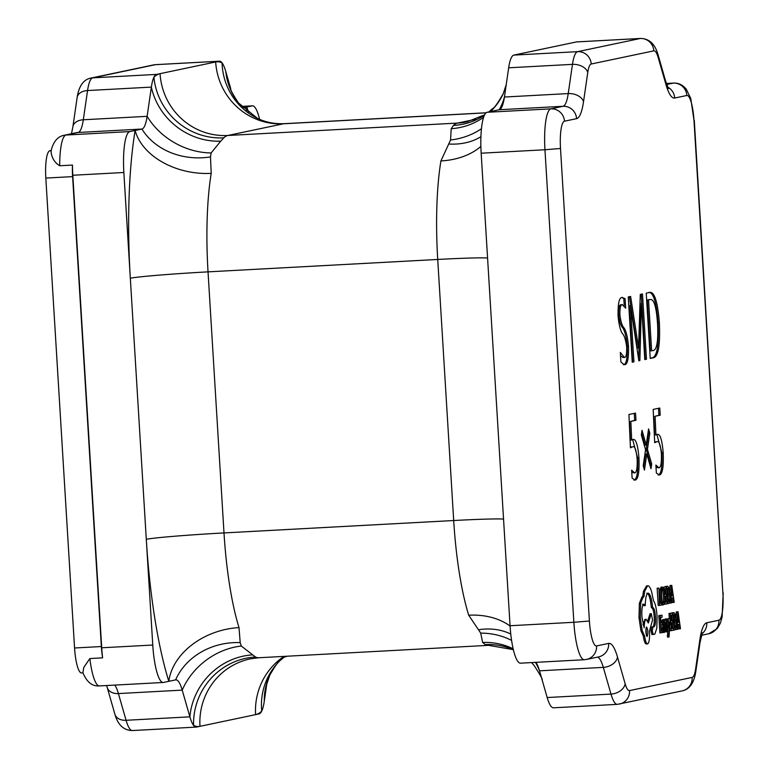 <?xml version="1.0" encoding="UTF-8"?>
<svg xmlns="http://www.w3.org/2000/svg" width="769" height="769" viewBox="0 0 769 769"><rect width="100%" height="100%" fill="white"/><g stroke="black" fill="none" stroke-linecap="round" stroke-linejoin="round"><path stroke-width="1.15" d="M678.047 611.768L677.537 611.874L677.191 629.427L677.72 629.321L677.777 624.524L679.315 624.197L679.979 628.84L680.498 628.734L678.047 611.768L676.259 611.941L676.153 617.565M678.066 624.466L678.7 628.907L679.979 628.84M675.932 628.696L675.913 629.494L677.191 629.427M673.183 628.283L671.673 628.59L671.327 622.794L672.635 622.515L672.519 620.535L671.202 620.814L670.866 615.287L672.279 614.989L672.164 613.008L670.27 613.402L671.327 630.657L673.298 630.244L673.183 628.283L671.664 628.398M672.164 613.008L668.992 613.47L669.299 618.487M669.866 627.744L670.049 630.734L671.327 630.657M672.519 620.535L671.193 620.612M670.078 618.439L669.443 627.975L668.069 618.862L667.55 618.968L669.338 631.051L668.626 634.983L669.059 637.02L670.078 618.439L668.319 618.612L668.29 620.477M669.059 637.02L667.473 636.972L667.357 635.05L668.867 635.175M667.867 629.792L667.627 635.242M666.636 621.448L667.146 624.909M665.32 626.12L666.137 629.071M666.665 626.158L667.405 628.302L666.963 630.09L666.137 629.052L666.271 631.282L667.021 631.858L667.732 630.724L667.588 625.985L666.214 622.429L666.608 620.66L667.329 621.41L667.204 619.314L665.272 618.968L665.925 619.381L665.272 618.968L664.608 620.093L665.877 620.025L666.665 626.158L665.387 626.226M664.993 631.359L665.752 631.926L664.993 631.359M662.791 619.506L661.84 620.852L661.955 622.698M662.465 631.637L663.089 632.483L664.416 632.406L665.098 630.042L665.675 631.849L665.185 623.919L663.955 619.439L663.118 620.775L663.243 622.88L664.041 621.208L664.733 624.111L663.983 624.784L663.359 628.994L664.416 632.406M663.301 622.592L662.224 630.465M668.607 601.512L669.588 599.484L669.674 594.379L668.972 589.602L667.809 588.208L667.261 588.323L668.069 601.627L668.607 601.512L668.069 601.541M666.617 586.276L665.396 586.622M665.521 588.689L665.858 594.149M665.983 596.186L666.329 601.906M632.945 439.464C635.857 438.705 637.857 444.867 638.952 457.93C639.491 471.858 638.251 479.25 635.223 480.106L632.128 478.174L631.637 470.176L634.713 472.954C636.645 472.426 637.453 467.725 637.126 458.853C636.261 449.884 634.809 445.857 632.772 446.76L630.436 447.808L628.927 414.51L635.53 413.126L635.973 420.287L630.84 421.364L631.676 439.983L633.31 439.426M631.762 472.32L634.713 472.954M631.493 446.827L630.407 447.164M649.815 433.264L647.469 449.336L651.689 463.995L651.007 468.725L646.777 453.989L644.46 470.099L643.211 465.774L645.566 449.721L641.336 434.994L642.028 430.304L646.229 445.049L648.575 428.919L649.815 433.264L648.536 433.332L646.2 449.404L647.469 449.336M657.197 434.37C660.1 433.61 662.099 439.762 663.205 452.835C663.743 466.754 662.494 474.146 659.466 475.002L656.37 473.07L655.88 465.082L658.956 467.86C660.898 467.321 661.696 462.621 661.369 453.758C660.504 444.79 659.052 440.752 657.024 441.656L654.688 442.704L653.179 409.416L659.773 408.031L660.215 415.193L655.082 416.269L655.928 434.889L657.553 434.322M656.015 467.225L658.956 467.86M655.746 441.733L654.659 442.06M624.13 364.65L620.891 361.978L620.314 352.423L624.37 357.412C626.081 357.72 626.85 354.269 626.677 347.069C625.774 340.138 624.418 335.726 622.611 333.813C620.448 331.016 618.93 325.076 618.084 316.011C617.843 303.861 619.132 297.68 621.929 297.468L625.091 298.612L625.678 308.167L622.217 304.659C620.593 304.562 619.824 307.927 619.901 314.761C620.698 321.317 621.958 325.527 623.659 327.383C625.947 330.276 627.562 336.466 628.504 345.954C628.821 358.517 627.514 364.746 624.601 364.621L624.332 364.65M620.506 355.653L622.9 357.498L624.37 357.412M625.091 298.612L623.813 298.68L621.929 297.468L622.554 297.372M620.939 304.726L622.544 304.62L620.939 304.726C619.314 304.63 618.545 308.004 618.622 314.829L619.901 314.761M650.151 292.335C654.63 292.249 657.706 302.342 659.36 322.624C660.302 343.964 658.514 355.634 653.996 357.633L650.218 358.431L646.229 293.162L650.516 292.307M642.49 293.95L646.489 359.21L644.787 359.575L641.471 303.034L639.875 360.603L638.856 360.815L630.426 305.351L633.935 361.853L632.243 362.209L628.254 296.94L630.628 296.44L638.578 347.982L640.289 294.412L642.49 293.95M661.292 603.05L659.821 603.357L658.889 588.074L659.466 605.424L661.407 605.02L661.292 603.05L659.812 603.165M658.889 588.074L657.139 588.237L658.197 605.491L659.466 605.424M662.003 587.641L661.09 587.112L659.898 589.938L659.773 596.754L660.686 603.088M661.388 604.674L663.147 604.924M664.137 601.56L663.263 602.915L662.205 601.3L661.542 596.446L661.609 591.178L662.494 589.054L663.426 589.9L663.282 587.564L661.09 587.112L662.369 587.045L661.167 589.871L661.052 596.686L661.907 602.829L663.311 604.915L664.262 603.694L664.137 601.56L662.859 601.627L661.984 602.983M661.215 589.121L662.147 589.967L663.426 589.9M666.906 601.867L665.396 602.185L665.041 596.379L666.358 596.11L666.242 594.129L664.925 594.408L664.589 588.881L666.002 588.583L665.887 586.603L663.993 586.997L665.05 604.251L667.021 603.838L666.906 601.867L665.387 601.992M662.888 589.929L663.599 601.589M665.887 586.603L663.993 586.997M666.242 594.129L664.916 594.206M671.77 585.363L671.26 585.469L670.914 603.021L671.443 602.906L671.5 598.119L673.038 597.792L673.702 602.435L674.221 602.329L671.77 585.363L669.982 585.536L669.876 591.159M671.789 598.061L672.423 602.502L673.702 602.435M669.655 602.29L669.636 603.088L670.914 603.021M663.003 630.417L661.494 630.734L661.138 624.928L662.455 624.649L662.34 622.679L661.023 622.957L660.686 617.43L662.099 617.132L661.984 615.152L660.09 615.546L661.148 632.8L663.118 632.387L663.003 630.417L661.484 630.542M661.984 615.152L658.812 615.613L659.869 632.868L661.148 632.8M662.34 622.679L661.013 622.755M674.884 627.917L675.864 625.889L675.951 620.785L675.249 616.007L674.096 614.614L673.538 614.729L674.346 628.033L674.884 627.917L674.346 627.946M672.894 612.682L671.673 613.037M671.798 615.094L672.135 620.554M672.26 622.592L672.606 628.311M643.768 604.088L645.258 605.636C645.402 598.147 646.335 593.976 648.046 593.12C650.151 593.505 651.679 598.359 652.641 607.683L652.852 607.645C654.121 607.933 654.996 610.98 655.476 616.786C655.717 622.323 655.284 625.639 654.179 626.745L651.564 626.975L650.987 630.945L651.977 634.588L654.794 634.194L656.832 628.177L657.082 616.315C656.466 608.414 655.284 603.232 653.515 600.791L651.516 591.39C650.228 587.458 648.911 585.584 647.565 585.767L644.72 591.207L643.903 596.85L643.288 596.725L640.644 603.252L640.269 617.497L642.182 630.638L644.633 636.088C645.383 641.231 646.373 643.836 647.633 643.903C649.171 642.855 649.795 638.587 649.488 631.089L652.525 620.016L651.314 613.681L648.334 623.005L646.123 619.247C644.941 619.862 644.287 622.736 644.162 627.86L641.904 616.901C641.596 609.404 642.221 605.136 643.768 604.088L643.845 604.069M651.574 607.712C652.852 608 653.727 611.047 654.198 616.853C654.448 622.39 654.015 625.716 652.9 626.812L652.362 626.927M646.767 593.187C648.873 593.572 650.401 598.426 651.362 607.75L652.641 607.683M642.49 604.155L643.989 605.703L645.258 605.636M645.028 619.305L643.047 624.841M651.314 613.681L650.036 613.749L647.709 621.025M646.633 585.815L643.451 591.274L642.624 596.917L642.009 596.792L639.366 603.319L638.991 617.565L640.913 630.705L643.355 636.155C644.105 641.298 645.104 643.903 646.354 643.97L647.633 643.903M642.624 596.917L643.903 596.85M89.858 658.552A39.257 8.43 86.9 0 0 99.412 685.919C92.232 686.486 86.724 682.065 82.889 672.644L83.811 667.377L89.858 658.552L102.623 657.86A39.257 8.43 86.9 0 1 101.719 647.786L72.815 175.255A39.257 8.43 86.9 0 1 72.478 165.066L59.722 165.758C50.85 160.548 50.754 150.224 51.302 150.714M129.807 131.586L141.919 129.038L78.121 132.489L65.999 135.036L129.807 131.586A39.257 8.43 86.9 0 0 123.857 172.496L152.762 645.037A39.257 8.43 86.9 0 0 163.22 682.478A39.257 8.43 86.9 0 0 163.499 682.439L168.815 681.324A65.423 48.687 162.7 0 1 239.015 627.61L240.197 642.615L241.303 646.047L255.519 657.014A130.845 28.097 86.9 0 0 258.865 657.745L250.319 658.86A65.423 63.865 78.1 0 0 199.978 726.33L259.086 713.901A39.257 8.43 86.9 0 0 261.72 711.094A39.257 8.43 86.9 0 0 264.286 701.193L266.747 684.237L269.804 675.086A65.423 61.972 -155.2 0 0 269.65 675.403A65.423 61.972 -155.2 0 0 264.286 701.193M284.174 657.062L285.847 656.716A39.257 8.43 86.9 0 0 286.818 656.226M259.605 119.33A39.257 8.43 86.9 0 0 252.434 105.824A39.257 8.43 86.9 0 0 252.155 105.862L241.399 106.439M225.769 71.459L230.767 88.868C230.181 89.464 232.776 94.212 238.573 103.133A65.423 63.039 141.9 0 1 238.352 102.844A65.423 63.039 141.9 0 1 225.769 71.459A39.257 8.43 86.9 0 0 222.078 62.875A39.257 8.43 86.9 0 0 219.444 61.193A39.257 8.43 86.9 0 0 219.175 61.232L156.559 74.401A39.257 8.43 86.9 0 0 153.925 77.198A39.257 8.43 86.9 0 0 151.368 87.108A65.423 60.376 -140.4 0 0 220.713 141.179L211.139 152.944L210.485 156.905L211.225 173.352A130.845 28.097 86.9 0 0 208.034 271.861L224 532.927L453.691 520.526L437.724 259.451L208.034 271.861A65.423 2.115 176.5 0 0 130.326 278.234A196.268 42.151 -93.1 0 1 135.123 130.47A65.423 45.832 -170.6 0 0 211.225 173.352M196.48 727.07L199.978 726.33A196.268 42.151 -93.1 0 1 193.577 725.427A39.257 8.43 86.9 0 0 196.201 727.099A39.257 8.43 86.9 0 0 196.48 727.07M503.599 519.998L510.058 625.735L573.866 622.284L544.961 149.753L481.163 153.204L503.599 519.998M589.41 621.016A26.165 5.623 86.9 0 0 596.571 645.95L608.683 643.403A52.34 11.237 -93.1 0 1 617.488 657.043L625.149 683.756A26.165 5.623 86.9 0 0 629.551 690.581L692.158 677.412A26.165 5.623 86.9 0 0 695.628 668.943L699.867 639.721A52.34 11.237 -93.1 0 1 706.798 622.775L718.919 620.227A26.165 5.623 86.9 0 0 722.879 592.947L693.984 120.416A26.165 5.623 86.9 0 0 686.823 95.481L674.701 98.028A52.34 11.237 -93.1 0 1 665.906 84.388L658.235 57.675A26.165 5.623 86.9 0 0 653.833 50.85L591.226 64.01A26.165 5.623 86.9 0 0 587.766 72.488L583.517 101.71A52.34 11.237 -93.1 0 1 576.587 118.657L564.475 121.204A26.165 5.623 86.9 0 0 560.505 148.475L589.41 621.016L573.866 622.284A39.257 8.43 -93.1 0 0 584.325 659.725L520.526 663.176A39.257 8.43 -93.1 0 1 510.058 625.735M695.628 668.943A13.083 8.728 -171.7 0 1 695.81 671.51C694.032 683.026 689.457 689.485 682.093 690.908L617.315 704.356L553.507 707.807A39.257 8.43 -93.1 0 1 550.883 706.125A39.257 8.43 -93.1 0 1 547.182 697.541L539.521 670.818A39.257 8.43 86.9 0 0 537.839 665.944A39.257 8.43 86.9 0 0 535.906 662.349M517.364 54.359L513.865 55.099L577.673 51.648L640.279 38.488L576.471 41.93L517.364 54.359M481.163 153.204A39.257 8.43 -93.1 0 1 487.104 112.284L499.225 109.736A39.257 8.43 86.9 0 0 502.955 104.026A39.257 8.43 86.9 0 0 504.426 97.029L508.665 67.807A39.257 8.43 -93.1 0 1 511.231 57.906A39.257 8.43 -93.1 0 1 513.865 55.099M576.471 41.93A39.257 8.43 -93.1 0 1 576.75 41.901L640.558 38.45A39.257 8.43 -93.1 0 0 640.279 38.488A13.083 12.775 -101.9 0 1 653.833 50.85M242.744 107.843L252.155 105.862M211.139 152.944A65.423 53.59 -150.6 0 1 147.119 116.33L151.368 87.108L87.56 90.55L83.312 119.772L147.119 116.33A39.257 8.43 -93.1 0 1 141.919 129.038A65.423 55.57 175.6 0 0 210.485 156.905M241.303 646.047A65.423 55.522 140.4 0 0 182.215 690.12L118.407 693.571L126.078 720.284L189.885 716.833L182.215 690.12A39.257 8.43 -93.1 0 0 175.89 679.854A39.257 8.43 -93.1 0 0 175.611 679.892L168.815 681.324A196.268 42.151 -93.1 0 1 146.293 539.3A65.423 2.115 176.5 0 1 224 532.927A130.845 28.097 86.9 0 0 239.015 627.61M487.575 258.028A65.423 2.115 176.5 0 0 437.724 259.451A130.845 28.097 -93.1 0 1 440.925 160.942L450.557 140.006L451.211 128.721L453.46 125.434A65.423 62.818 -134 0 0 484.412 115.225M486.046 112.851L283.473 123.79L227.855 135.479A65.423 63.865 -101.9 0 1 160.058 73.661A196.268 42.151 -93.1 0 0 153.925 77.198A65.423 62.818 -134 0 0 223.769 137.843L220.713 141.179M485.22 644.605A130.845 28.097 -93.1 0 0 488.555 645.335L513.356 649.67A65.423 63.452 -64.3 0 0 485.22 644.605L482.634 642.461L480.712 633.108L468.706 615.21A130.845 28.097 -93.1 0 1 453.691 520.526A65.423 2.115 -3.5 0 1 503.541 519.094M252.136 654.909A65.423 61.433 126.5 0 0 189.885 716.833A39.257 8.43 86.9 0 0 193.577 725.427A65.423 63.452 115.7 0 1 255.519 657.014M510.078 626.043A65.423 48.687 -17.3 0 0 468.706 615.21M440.925 160.942A65.423 45.832 -170.6 0 0 480.875 146.379M510.77 634.069A65.423 52.244 -41.5 0 0 478.52 629.744M448.808 144.034A65.423 50.129 -148.3 0 0 480.923 136.68M547.182 697.541L610.99 694.09L603.319 667.377L539.521 670.818A65.423 59.04 -12.5 0 0 535.416 662.369M511.587 640.385A65.423 59.04 -12.5 0 0 480.712 633.108M450.557 140.006A65.423 57.108 -175.6 0 0 481.452 128.731M487.104 112.284L550.912 108.842L563.033 106.295L499.225 109.736A65.423 57.108 -175.6 0 0 504.426 97.029L568.224 93.578L572.472 64.356L508.665 67.807M534.609 666.156A65.423 63.039 -38.1 0 0 534.32 665.791A65.423 63.039 -38.1 0 0 531.59 662.58L534.484 665.992M513.144 648.776A65.423 63.039 -38.1 0 0 482.634 642.461M451.211 128.721A65.423 61.972 -155.2 0 0 483.605 117.282M490.507 111.572A65.423 61.972 -155.2 0 0 503.186 93.847A65.423 61.972 -155.2 0 0 503.301 93.597C497.928 102.931 494.448 107.871 492.852 108.429A65.423 62.818 -134 0 0 492.881 108.41M488.921 111.899A65.423 62.818 -134 0 0 492.852 108.429L488.776 111.938M269.65 675.403C275.033 666.06 278.513 661.119 280.099 660.571A65.423 62.818 -134 0 0 280.079 660.59A65.423 62.818 -134 0 0 261.72 711.094A196.268 42.151 -93.1 0 1 255.596 714.641A65.423 63.865 -101.9 0 1 284.059 656.38M175.611 679.892A65.423 57.694 177.5 0 1 240.197 642.615M246.532 111.313A65.423 48.687 162.7 0 1 246.839 106.978A196.268 42.151 -93.1 0 1 248.637 112.976M257.49 118.368A65.423 63.452 115.7 0 1 257.471 118.359A65.423 63.452 115.7 0 1 222.078 62.875A196.268 42.151 -93.1 0 0 215.676 61.972A65.423 63.865 78.1 0 0 283.473 123.79A130.845 28.097 86.9 0 1 284.395 123.665C274.571 124.069 265.593 122.3 257.471 118.359L238.352 102.844M81.716 672.933A26.165 5.623 -93.1 0 1 81.533 672.952A26.165 5.623 -93.1 0 1 74.564 647.988L45.823 178.072A26.165 5.623 -93.1 0 1 49.783 150.791L51.158 150.503M102.623 657.86A26.165 5.623 -93.1 0 1 101.354 646.546L72.613 176.62A26.165 5.623 -93.1 0 1 72.478 165.066M623.813 298.68L624.236 305.533M618.622 314.829C619.429 321.384 620.679 325.595 622.381 327.45L623.659 327.383M622.381 327.45C624.668 330.343 626.283 336.534 627.225 346.021L628.504 345.954M627.225 346.021C627.542 358.585 626.245 364.814 623.323 364.689M656.889 434.495L661.926 452.903L663.205 452.835M661.926 452.903C662.465 466.821 661.225 474.213 658.197 475.079M658.514 408.291L658.937 415.26L660.215 415.193M658.937 415.26L655.082 416.269M653.804 416.337L654.65 434.956L655.928 434.889M646.2 449.404L650.42 464.063L651.689 463.995M650.42 464.063L650.161 465.793M643.615 467.168L645.508 454.056L646.777 453.989M641.586 433.293L644.96 445.116L646.229 445.049M648.142 431.938L648.536 433.332M632.647 439.589L637.684 457.997L638.952 457.93M637.684 457.997C638.222 471.926 636.972 479.318 633.944 480.173M634.262 413.395L634.694 420.355L635.973 420.287M634.694 420.355L630.84 421.364M629.561 421.441L630.397 440.051L631.676 439.983M648.873 292.403C653.362 292.316 656.428 302.409 658.081 322.692C659.033 344.031 657.245 355.701 652.718 357.7L653.996 357.633M652.718 357.7L650.209 358.229M658.081 322.692L659.36 322.624M649.305 299.574L647.248 300.006L650.372 350.943L653.621 350.462C657.101 348.943 658.399 339.86 657.505 323.201C656.37 307.206 654.063 299.314 650.574 299.506L648.527 299.929L651.641 350.875M647.248 300.006L648.527 299.929M641.231 294.21L645.21 359.286L646.489 359.21M640.144 303.111L640.144 309.82L641.413 309.753M640.144 309.82L638.635 359.402M638.828 360.661L639.875 360.603M629.157 305.418L632.666 361.92L633.935 361.853M629.378 296.699L637.299 348.049L638.578 347.982M658.418 588.17L657.139 588.237M661.955 604.992L663.311 604.915M665.05 604.251L664.012 604.309M667.713 603.694L668.732 603.482L670.01 600.762L670.174 594.216L669.241 588.208L667.713 586.218L666.665 586.439L667.713 603.694L667.021 603.732M666.665 586.439L665.387 586.507M668.021 600.781L668.396 594.447L667.694 589.679L666.54 588.275M671.539 596.138L672.769 595.879L671.645 587.622L671.539 596.138M671.26 585.469L669.982 585.536M672.769 595.879L671.539 595.946M660.09 615.546L658.812 615.613M663.839 627.129L664.426 630.609L664.829 625.764L663.839 627.129M664.041 630.128L664.368 630.618M663.118 620.775L661.84 620.852M663.243 622.88L662.349 622.928M664.733 624.111L663.455 624.178M664.858 629.503L663.907 629.551M666.137 629.052L665.502 629.09M667.021 631.858L665.637 631.32M667.329 621.41L666.233 621.467M667.204 619.314L666.55 618.901L665.877 620.025M669.597 618.545L668.319 618.612M669.443 627.975L669.453 628.984L669.318 627.985M668.069 618.862L666.819 618.93M667.55 618.968L666.934 619.007M669.338 631.051L668.059 631.118M670.27 613.402L668.992 613.47M674 630.099L675.009 629.888L676.287 627.168L676.451 620.621L675.518 614.614L673.99 612.624L672.942 612.845L674 630.099L673.298 630.138M672.942 612.845L671.664 612.912M674.298 627.187L674.673 620.862L673.971 616.084L672.817 614.681M677.816 622.544L679.046 622.284L677.922 614.027L677.816 622.544M677.537 611.874L676.259 611.941M679.046 622.284L677.816 622.352M651.564 626.975L652.996 626.995L652.256 630.878L653.246 634.521M647.123 636.549L647.152 636.549C648.267 633.05 648.075 629.859 646.566 626.975L646.566 626.975C645.451 630.445 645.643 633.637 647.152 636.549L647.085 636.549M644.633 636.088L643.355 636.155M654.179 626.745L652.9 626.812M646.421 635.55L646.018 628.042M101.719 647.786L152.762 645.037M123.857 172.496L72.815 175.255M51.023 151.118C53.167 141.842 57.531 136.565 64.106 135.277A13.083 12.775 -101.9 0 1 65.999 135.036A39.257 8.43 86.9 0 0 59.722 165.758M223.769 137.843A130.845 28.097 86.9 0 1 227.855 135.479L457.555 123.078L475.684 119.262M219.175 61.232L155.367 64.683L92.761 77.842L156.559 74.401M666.675 84.503L673.26 83.11L666.339 83.485L673.538 83.081A39.257 8.43 -93.1 0 0 673.26 83.11A13.083 12.775 78.1 0 1 686.823 95.481M453.46 125.434A130.845 28.097 -93.1 0 1 457.555 123.078A65.423 63.865 -101.9 0 0 467.023 121.829L484.614 114.812M576.587 118.657A13.083 12.775 -101.9 0 0 563.033 106.295A39.257 8.43 86.9 0 0 568.224 93.578A13.083 8.728 -171.7 0 1 583.517 101.71M617.488 657.043A13.083 9.334 -16 0 1 603.319 667.377A39.257 8.43 86.9 0 0 597.455 657.139M617.315 704.356A39.257 8.43 -93.1 0 1 610.99 694.09A13.083 9.334 -16 0 0 625.149 683.756M587.766 72.488A13.083 8.728 -171.7 0 0 572.472 64.356A39.257 8.43 -93.1 0 1 577.673 51.648A13.083 12.775 -101.9 0 1 591.226 64.01M114.802 685.092A39.257 8.43 -93.1 0 1 118.407 693.571A13.083 9.334 164 0 1 107.237 687.534L114.898 714.247A13.083 9.334 164 0 0 126.078 720.284A39.257 8.43 86.9 0 0 132.403 730.55L196.201 727.099M71.479 133.729L72.901 126.712A13.083 8.728 8.3 0 1 83.312 119.772A39.257 8.43 -93.1 0 1 78.121 132.489A13.083 12.775 -101.9 0 0 76.227 132.729L64.106 135.277M92.761 77.842A39.257 8.43 86.9 0 0 87.56 90.55A13.083 8.728 8.3 0 0 77.14 97.49C78.928 85.974 83.494 79.515 90.867 78.092A13.083 12.775 78.1 0 1 92.761 77.842M153.473 64.932L155.646 64.644A39.257 8.43 86.9 0 0 155.367 64.683A13.083 12.775 78.1 0 0 153.473 64.932L90.867 78.092M560.505 148.475L544.961 149.753A39.257 8.43 -93.1 0 1 550.912 108.842A13.083 12.775 -101.9 0 1 564.475 121.204M667.694 87.099A13.083 12.775 78.1 0 1 674.701 98.028M665.906 84.388A13.083 9.334 -16 0 0 665.723 81.466L658.053 54.753C655.053 44.035 649.219 38.604 640.558 38.45M658.235 57.675A13.083 9.334 -16 0 0 658.053 54.753M673.538 83.081C678.421 82.841 682.641 84.83 686.198 89.06L690.773 98.48L693.984 120.416M694.282 120.31L722.879 592.947M723.177 592.841L722.129 616.93L720.361 623.217L717.285 628.533L708.845 633.723A13.083 12.775 -101.9 0 0 718.919 620.227M701.934 633.829A13.083 12.775 -101.9 0 0 706.798 622.775M700.809 634.406L702.376 632.772L700.059 642.288A13.083 8.728 -171.7 0 0 699.867 639.721M682.093 690.908A13.083 12.775 -101.9 0 0 692.158 677.412M619.487 704.068A13.083 12.775 -101.9 0 0 629.551 690.581M596.571 645.95A13.083 12.775 78.1 0 1 586.497 659.446L598.618 656.899A13.083 12.775 78.1 0 0 608.683 643.403M49.783 150.791L51.11 150.724M74.564 647.988L101.354 646.546M45.823 178.072L72.613 176.62M630.022 318.741L631.301 318.674M636.194 340.206L637.463 340.138M661.167 589.871L659.898 589.938M661.052 596.686L659.773 596.754M661.907 602.829L660.629 602.896M669.588 599.484L668.309 599.551M669.674 594.379L668.396 594.447M668.972 589.602L667.694 589.679M663.983 624.784L662.705 624.861M663.359 628.994L662.08 629.061M663.743 631.57L663.07 631.599M664.32 632.416L663.138 632.474M664.906 626.946L663.868 627.004M666.886 631.868L665.752 631.926M665.752 622.717L665.098 622.755M665.992 624.639L665.233 624.688M667.213 627.158L665.935 627.225M667.405 628.302L666.127 628.369M669.27 633.339L667.992 633.406M668.963 637.02L667.78 637.088M675.864 625.889L674.586 625.956M675.951 620.785L674.673 620.862M675.249 616.007L673.971 616.084M644.72 591.207L643.451 591.274M640.644 603.252L639.366 603.319M640.269 617.497L638.991 617.565M642.182 630.638L640.913 630.705M647.45 643.913L646.354 643.97M655.476 616.786L654.198 616.853M652.256 630.878L650.987 630.945M99.412 685.919L163.22 682.478M241.379 106.42L252.434 105.824M486.133 112.774L284.395 123.665M488.555 645.335L258.865 657.745M155.646 64.644L219.444 61.193M537.829 665.944L537.454 665.06M542.183 680.113C542.914 679.806 540.29 675.028 534.32 665.791M503.186 93.847L506.204 84.744M280.079 660.59L285.174 656.322M72.901 126.712L77.14 97.49M107.237 687.534L106.622 685.535M114.898 714.247C117.897 724.965 123.732 730.396 132.403 730.55M668.482 88.608L665.723 81.466M701.472 635.271L708.845 633.723M695.81 671.51L700.059 642.288M584.325 659.725L586.497 659.446M81.533 672.952L82.975 672.875M666.954 631.868L665.685 631.935M666.617 618.891L665.339 618.958M669.011 637.02L667.732 637.097M643.374 596.715L642.096 596.782"/></g></svg>
